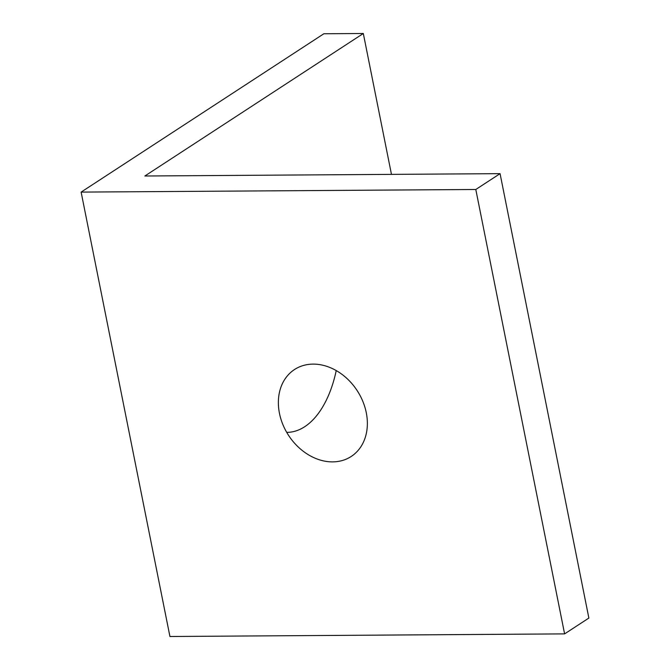 <?xml version="1.0" encoding="UTF-8"?>
<svg xmlns="http://www.w3.org/2000/svg" width="670" height="670" viewBox="0 0 670 670"><rect width="100%" height="100%" fill="white"/><g stroke="black" fill="none" stroke-linecap="round" stroke-linejoin="round"><path stroke-width="1" d="M500.071 173.656L144.862 176.001L363.316 33.5L323.853 33.76L81.129 192.097L475.8 189.484L500.071 173.656L588.871 618.058L564.601 633.887L475.8 189.484M363.316 33.5L391.464 174.368M336.223 370.577A97.502 53.416 -90.4 0 1 286.727 432.368M332.63 461.881A51.892 40.954 56.9 0 1 279.449 413.281A51.892 40.954 56.9 0 1 313.099 364.111A51.892 40.954 56.9 0 1 366.281 412.703A51.892 40.954 56.9 0 1 332.63 461.881M81.129 192.097L169.929 636.5L564.601 633.887"/></g></svg>
